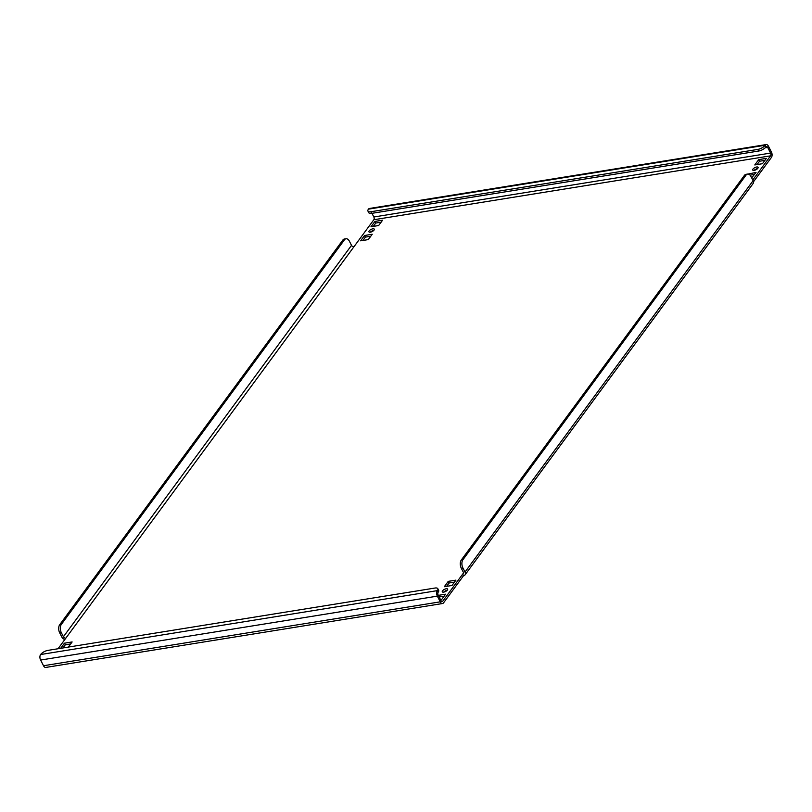 <?xml version="1.0" encoding="UTF-8"?>
<svg xmlns="http://www.w3.org/2000/svg" width="812" height="812" viewBox="0 0 812 812"><rect width="100%" height="100%" fill="white"/><g stroke="black" fill="none" stroke-linecap="round" stroke-linejoin="round"><path stroke-width="1.22" d="M443.636 592.151A2.994 1.208 153 0 1 447.107 590.375M447.382 590.06A2.994 1.208 -27 0 0 447.625 589.086A2.994 1.208 -27 0 0 445.331 588.984A2.994 1.208 -27 0 0 442.53 590.842A2.994 1.208 -27 0 0 442.286 591.806A2.994 1.208 -27 0 0 444.59 591.907A2.994 1.208 -27 0 0 447.382 590.06M754.094 170.388A2.994 1.208 153 0 1 757.566 168.622M757.84 168.297A2.994 1.208 -27 0 0 758.083 167.333A2.994 1.208 -27 0 0 755.779 167.221A2.994 1.208 -27 0 0 752.988 169.079A2.994 1.208 -27 0 0 752.744 170.043A2.994 1.208 -27 0 0 755.048 170.155A2.994 1.208 -27 0 0 757.84 168.297M370.282 232.212A2.994 1.208 153 0 1 373.753 230.435M374.027 230.121A2.994 1.208 -27 0 0 374.271 229.146A2.994 1.208 -27 0 0 371.977 229.045A2.994 1.208 -27 0 0 369.186 230.902A2.994 1.208 -27 0 0 368.942 231.867A2.994 1.208 -27 0 0 371.236 231.968A2.994 1.208 -27 0 0 374.027 230.121M371.967 213.323L373.835 216.987A2 1.147 -99.2 0 1 373.835 219.737L770.568 155.833L752.765 180.02M753.475 181.817L771.4 157.467A3.989 2.284 80.8 0 0 771.4 151.956L768.487 146.261A3.989 2.284 80.8 0 0 766.203 144.566A3.989 2.284 80.8 0 0 765.178 145.246A5.989 2.406 -27 0 1 757.84 149.408L370.8 211.749L371.632 213.373A5.989 2.406 153 0 1 368.78 212.724L367.948 211.09A5.989 2.406 -27 0 0 370.8 211.749M770.568 155.833A2 1.147 80.8 0 0 770.568 153.082L767.665 147.378A2 1.147 80.8 0 0 766.518 146.536A2 1.147 80.8 0 0 766.01 146.881A5.989 2.406 153 0 1 758.672 151.032L371.632 213.373M438.165 592.263L437.333 590.628A5.989 2.406 -27 0 0 437.82 588.69L438.653 590.324A5.989 2.406 153 0 1 438.165 592.263A2 1.147 80.8 0 0 438.165 595.013L441.068 600.718A2 1.147 80.8 0 0 442.215 601.56A2 1.147 80.8 0 0 442.733 601.215L441.626 601.398M442.53 603.529L45.797 667.434A3.989 2.284 -99.2 0 1 43.513 665.738L40.6 660.044A3.989 2.284 -99.2 0 1 40.6 654.533L437.333 590.628A3.989 2.284 80.8 0 0 437.343 596.14L440.246 601.834A3.989 2.284 80.8 0 0 442.53 603.529A3.989 2.284 80.8 0 0 443.555 602.849L463.429 575.85L462.596 574.226L442.733 601.215M754.784 164.948L762.458 163.709L766.396 158.37L758.712 159.609L754.784 164.948M751.658 177.838L756.043 172.428L748.085 174.052M440.561 599.703L441.657 599.53L445.585 594.191L438.338 595.358M444.326 586.711L452 585.472L455.938 580.133L448.265 581.362L444.326 586.711M68.35 647.093L72.126 641.947L64.453 643.185L60.667 648.331M382.584 220.194L374.911 221.432L370.972 226.771L378.656 225.533L382.584 220.194M372.241 234.252L364.558 235.49L360.629 240.829L368.303 239.591L372.241 234.252M344.471 239.784L342.857 240.037L59.723 624.692L61.336 624.428L344.471 239.784A5.989 3.431 80.8 0 1 346.013 238.758A5.989 3.431 80.8 0 1 349.444 241.296L351.515 245.366A2 1.431 -143.6 0 0 353.961 246.736L373.835 219.737M58.048 648.747L65.863 638.13A2 1.431 36.4 0 1 63.417 636.76L61.347 632.69L59.723 632.944A5.989 3.431 -99.2 0 1 59.723 624.692M757.088 164.572L759.545 161.233L764.924 160.37M750.044 175.159L754.571 174.428M439.17 596.982L444.113 596.191M446.63 586.335L449.087 582.996L454.466 582.133M62.971 647.956L65.285 644.819L70.654 643.946M373.276 226.396L375.743 223.056L381.112 222.194M362.934 240.453L365.39 237.114L370.769 236.251M64.808 639.562A3.989 2.852 36.4 0 1 61.803 637.024L59.723 632.944M342.857 240.037A5.989 3.431 -99.2 0 1 344.389 239.012L346.013 238.758M61.336 624.428A5.989 3.431 80.8 0 0 61.347 632.69M463.429 575.85A3.989 2.852 -143.6 0 0 464.982 574.967A3.989 2.852 -143.6 0 0 465.002 572.074L462.921 568.004L461.307 568.268L463.388 572.338A2 1.431 -143.6 0 1 463.378 573.779A2 1.431 -143.6 0 1 462.596 574.226L463.571 572.907M461.307 568.268A5.989 3.431 -99.2 0 1 461.307 560.006L462.921 559.742L746.055 175.098A5.989 3.431 80.8 0 1 747.588 174.072A5.989 3.431 80.8 0 1 751.029 176.61L753.1 180.68A3.989 2.852 36.4 0 1 753.089 183.573L464.982 574.967M462.921 559.742A5.989 3.431 80.8 0 0 462.921 568.004M461.307 560.006L744.442 175.362A5.989 3.431 -99.2 0 1 745.974 174.326L747.588 174.072M40.6 654.533A5.989 2.406 -27 0 1 47.928 650.382L434.968 588.04A5.989 2.406 -27 0 1 437.82 588.69M367.948 211.09A5.989 2.406 -27 0 1 368.445 209.151A3.989 2.284 -99.2 0 1 369.47 208.471L766.203 144.566M364.558 235.49L365.39 237.114M374.911 221.432L375.743 223.056M64.453 643.185L65.285 644.819M448.265 581.362L449.087 582.996M758.712 159.609L759.545 161.233M765.198 147.784L767.665 147.378M770.568 153.082L373.835 216.987M437.343 596.14L40.6 660.044M43.513 665.738L440.246 601.834M65.863 638.13L353.961 246.736M351.515 245.366L63.417 636.76M753.1 180.68L465.002 572.074M746.055 175.098L744.442 175.362M766.01 146.881L765.178 145.246L368.445 209.151M758.672 151.032L757.84 149.408"/></g></svg>
